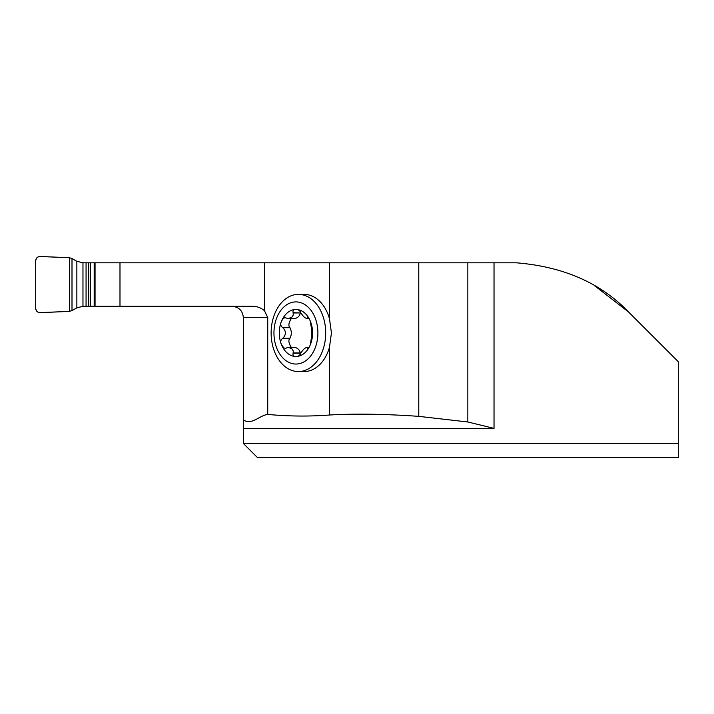 <?xml version="1.0" encoding="UTF-8"?>
<svg xmlns="http://www.w3.org/2000/svg" width="714" height="714" viewBox="0 0 714 714"><rect width="100%" height="100%" fill="white"/><g stroke="black" fill="none" stroke-linecap="round" stroke-linejoin="round"><path stroke-width="1.07" d="M71.998 310.617L69.365 311.393L39.913 312.616C37.351 312.366 35.95 310.965 35.7 308.403L35.7 260.717C36.441 257.263 38.663 255.88 42.358 256.558L69.365 257.736L69.365 311.393L42.358 312.562C38.645 313.232 36.423 311.848 35.7 308.403L35.7 260.717C35.95 258.156 37.351 256.754 39.913 256.504L69.365 257.736L71.998 258.504L71.998 310.617L76.862 307.823L82.967 306.306L252.372 306.306C256.924 306.288 260.949 307.752 264.457 310.706L267.732 317.534L267.732 414.415C288.331 416.36 308.912 416.565 329.484 415.012L329.484 347.236A38.583 27.284 90 0 1 304.137 371.557L298.407 371.557A38.583 27.284 90 0 1 271.124 332.965A38.583 27.284 90 0 1 298.407 294.382A38.583 27.284 90 0 1 325.691 332.965A38.583 27.284 90 0 1 298.407 371.557M298.407 294.382L304.137 294.382A38.583 27.284 90 0 1 329.484 318.703L329.484 262.814L82.967 262.814L76.862 261.297L71.998 258.504M329.484 415.012C354.403 413.522 384.168 413.968 418.779 416.351L467.84 421.983L494.026 428.382L243.349 428.382L243.349 443.456L678.3 443.456L678.3 361.73L628.561 311.991C600.786 283.012 563.391 266.617 516.374 262.814L329.484 262.814M628.561 311.991L594.682 285.787M678.3 443.456L678.3 457.495L257.379 457.495L243.349 443.456M243.349 428.382L243.349 419.814C251.498 425.615 259.584 415.369 267.732 414.415M243.349 419.814L243.349 317.534C242.671 310.733 238.931 306.993 232.121 306.306M467.84 421.983L467.84 262.814M95.051 306.306L95.051 262.814M329.484 347.236L331.439 332.992L329.484 318.703M293.115 353.252C292.642 355.581 293.579 356.661 295.926 356.491A23.517 16.636 90 0 1 281.521 344.728L283.94 347.977L285.52 348.316L288.277 347.37L291.731 348.646L293.276 350.922L293.115 353.252L300.299 353.252L300.326 354.376M307.779 348.352L307.457 347.807C308.234 348.548 309.189 347.513 310.331 344.728A23.517 16.636 90 0 0 310.331 321.211A23.517 16.636 90 0 0 295.926 309.448A23.517 16.636 90 0 0 281.521 321.211A23.517 16.636 90 0 0 281.521 344.728C280.174 342.113 280.54 340.007 282.61 338.418L282.896 338.266C286.189 334.732 286.189 331.198 282.896 327.672L282.61 327.521C280.54 325.932 280.174 323.826 281.521 321.211L282.842 318.944L284.779 317.623L288.233 318.569L291.731 317.293L293.276 315.008L293.115 312.678C292.642 310.358 293.579 309.278 295.926 309.448C297.988 309.278 299.612 310.358 300.79 312.678L300.906 312.964C303.557 317.016 305.726 318.783 307.395 318.266L307.457 318.132C308.234 317.391 309.189 318.417 310.331 321.211L311.295 327.521L311.295 338.418L310.331 344.728A23.517 16.636 90 0 1 295.926 356.491C297.988 356.661 299.612 355.581 300.79 353.252L300.906 352.975C303.566 348.914 305.726 347.147 307.395 347.673L308.689 347.673M308.921 347.37L306.877 347.37L308.573 347.807M288.233 347.37L294.82 347.37C297.765 348.057 299.594 349.922 300.299 352.975L300.299 353.252M308.921 318.569L306.877 318.569L308.689 318.266M307.779 317.587L307.457 318.132L308.573 318.132M293.115 312.678L300.299 312.964C299.594 316.016 297.765 317.882 294.82 318.569L288.233 318.569M300.326 311.554L300.299 312.678M282.61 327.521L289.964 327.672C291.749 331.198 291.749 334.732 289.964 338.266L289.795 338.418C288.233 340.239 288.724 343.22 291.267 347.37M291.267 318.569C288.724 322.719 288.233 325.7 289.795 327.521M282.61 338.418L289.795 338.418M317.891 332.965A31.059 21.964 90 0 1 284.94 359.874A31.059 21.964 90 0 1 284.94 306.065A31.059 21.964 90 0 1 317.891 332.965M264.457 310.706L264.457 262.814M494.026 262.814L494.026 428.382M267.732 317.534L243.349 317.534M418.779 416.351L418.779 262.814M119.988 306.306L119.988 262.814M293.222 352.975L300.299 352.975M293.222 312.964L300.299 312.964M282.896 327.672L289.964 327.672M282.896 338.266L289.964 338.266M86.064 262.814L86.064 306.306M82.967 262.814L82.967 306.306M88.715 262.814L88.715 306.306M90.357 262.814L90.357 306.306M94.177 262.814L94.177 306.306M94.23 262.814L94.23 306.306M76.862 261.297L76.862 307.823M69.365 257.736L69.365 311.393"/></g></svg>
